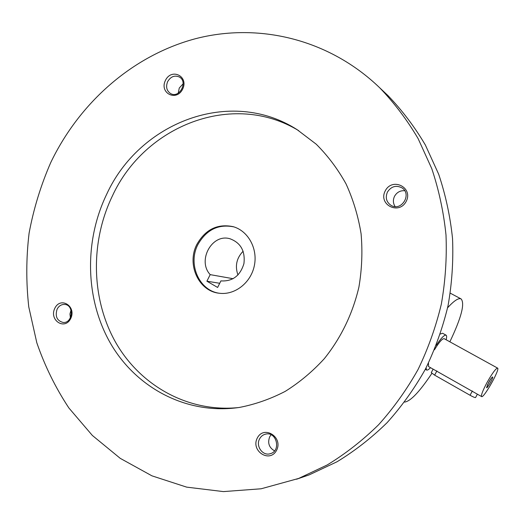 <?xml version="1.0" encoding="UTF-8"?>
<svg xmlns="http://www.w3.org/2000/svg" width="524" height="524" viewBox="0 0 524 524"><rect width="100%" height="100%" fill="white"/><g stroke="black" fill="none" stroke-linecap="round" stroke-linejoin="round"><path stroke-width="0.79" d="M440.376 334.004L442.59 333.251L446.068 335.163M431.881 373.37C419.58 391.795 410.489 401.364 404.6 402.078M447.601 307.765C454.138 300.625 458.644 297.684 461.133 298.942C465.05 303.56 461.29 317.852 449.861 341.812M219.713 283.281L206.901 281.198L210.196 274.635C196.985 260.585 212.043 233.167 230.049 238.787C240.732 242.795 245.356 251.068 243.929 263.605C240.247 275.683 232.702 281.454 221.298 280.923L220.932 280.864L217.611 287.453L206.901 281.198M243.136 251.219C236.54 258.083 234.811 266.009 237.955 274.995M233.128 278.716L210.196 274.635M296.538 479.231L309.199 474.875L337.056 461.749C354.951 450.843 371.634 437.809 387.105 422.658C401.705 406.414 414.484 388.546 425.449 369.06C435.228 348.833 442.76 327.71 448.046 305.682C451.97 283.379 453.463 261.011 452.539 238.584C450.234 216.366 445.616 194.921 438.686 174.243L425.37 145.017C414.608 126.788 402.131 110.302 387.957 95.565L383.522 91.386M50.782 162.473C40.865 185.182 33.634 208.735 29.095 233.141C26.141 257.775 26.036 282.364 28.768 306.907L36.811 342.768C44.795 365.942 55.479 387.668 68.86 407.947L92.348 435.444L120.251 458.356L151.94 475.838L186.649 487.13L223.421 491.597L261.149 488.781L298.595 478.458L327.192 464.965C345.571 453.751 362.713 440.337 378.616 424.728C393.629 407.993 406.781 389.581 418.06 369.492C428.134 348.637 435.889 326.852 441.339 304.136C445.38 281.139 446.939 258.077 445.996 234.955C443.638 212.063 438.896 189.97 431.783 168.676L418.113 138.598C407.063 119.852 394.258 102.914 379.71 87.79C328.659 38.593 257.795 22.368 195.118 38.809C132.336 55.695 79.478 102.737 50.782 162.473M106.641 194.339C83.781 241.774 85.216 300.357 111.226 344.582C137.308 388.631 187.566 415.067 239.416 407.436C255.168 404.384 270.443 399.033 285.226 391.369C299.512 382.448 312.54 371.549 324.323 358.658C341.052 337.784 352.573 313.955 358.894 287.178C361.92 269.343 362.647 251.52 361.082 233.711C358.213 216.183 353.202 199.585 346.05 183.917C337.79 169.016 327.847 155.779 316.234 144.205L297.088 129.644C230.187 86.801 139.384 122.465 106.641 194.339M385.238 190.887C377.935 204.622 398.967 215.384 406.179 201.406C413.521 187.461 392.247 176.961 385.238 190.887M54.81 308.295C48.85 320.262 64.852 330.664 70.727 318.494C76.72 306.363 60.548 296.158 54.81 308.295M165.414 80.441C159.126 93.089 176.45 101.944 182.653 89.106C188.974 76.288 171.466 67.648 165.414 80.441M257.317 438.005C250.439 450.941 269.762 463.498 276.554 450.326C283.464 437.193 263.926 424.866 257.317 438.005M298.693 130.653C232.538 90.423 144.467 125.845 112.372 196.002C90.161 242.036 91.078 298.732 115.555 342.211C140.131 385.507 187.919 412.624 238.322 407.593M196.978 244.21C186.315 264.037 198.491 291.351 219.346 293.25C234.811 295.307 250.872 282.842 254.33 265.733C257.965 248.671 248.186 230.888 233.167 226.669C217.617 223.479 205.559 229.322 196.978 244.21M233.861 226.879C218.423 223.833 206.463 229.689 197.974 244.446C187.533 263.899 199.041 290.709 219.399 293.257M271.085 434.776L269.716 436.754C267.417 442.918 269.028 447.627 274.55 450.869M259.609 438.843C255.463 446.029 262.727 456.26 270.246 453.705C281.48 451 276.567 431.036 265.485 434.154C262.904 434.815 260.945 436.374 259.609 438.843M183.151 83.775L179.274 88.032L178.239 93.134M167.654 81.613C165.63 86.833 166.619 90.822 170.627 93.567C179.411 98.787 188.404 81.711 179.326 77.002C174.603 75.017 170.713 76.556 167.654 81.613M71.028 310.097L69.954 313.968L70.399 317.767M57.103 309.193C54.935 316.404 56.972 320.839 63.221 322.489C72.941 323.334 74.277 304.66 64.517 304.424C61.308 304.365 58.839 305.951 57.103 309.193M404.705 190.716C400.264 190.428 396.878 192.275 394.552 196.251C392.836 199.886 393.026 203.325 395.122 206.567M387.446 192.046C385.14 197.666 386.365 202.12 391.127 205.415C401.469 211.768 412.349 193.991 401.856 187.795C396.02 184.959 391.218 186.38 387.446 192.046M487.287 385.179L490.811 378.891M477.384 394.186L475.556 397.565C474.967 397.716 473.139 396.95 470.061 395.26L434.632 375.138L431.259 372.636L433.125 369.145M426.058 367.881L426.556 370.016C427.315 370.422 428.639 369.643 430.525 367.671M446.147 339.762C446.821 337.174 446.808 335.648 446.107 335.177C444.352 334.705 441.07 338.091 436.256 345.329M428.462 363.086L428.534 366.545L481.608 396.576C483.632 398.672 500.302 368.962 497.59 368.097C495.776 368.424 492.206 373.324 486.881 382.789C482.702 390.714 480.947 395.312 481.608 396.576M497.564 368.09L444.175 338.681C442.335 338.452 439.099 342.159 434.448 349.803M488.61 382.52L486.567 387.596C486.927 389.332 494.132 376.507 492.514 377.005C491.715 377.45 490.412 379.291 488.61 382.52M472.373 390.983L470.061 395.26M436.898 370.913L434.632 375.138M450.306 293.191L461.133 298.942M298.595 478.458L309.199 474.875M379.71 87.79L387.957 95.565M233.167 226.669L233.619 226.807M265.485 434.154L266.015 434.049M230.049 238.787L230.377 238.872M426.556 370.016L425.318 369.309"/></g></svg>
